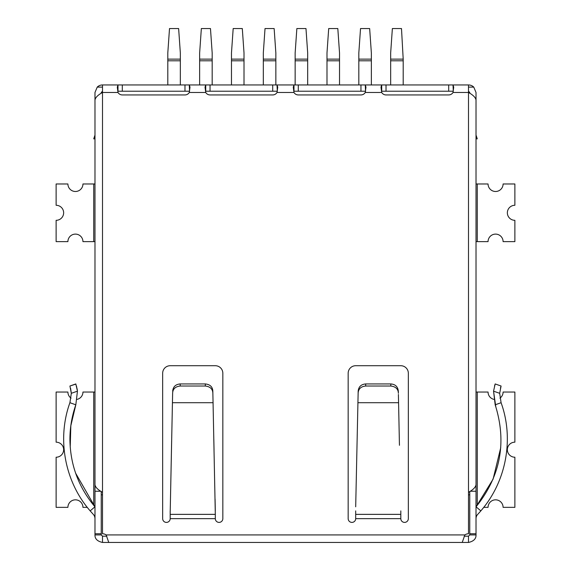 <?xml version="1.0" encoding="UTF-8"?>
<svg xmlns="http://www.w3.org/2000/svg" width="571" height="571" viewBox="0 0 571 571"><rect width="100%" height="100%" fill="white"/><g stroke="black" fill="none" stroke-linecap="round" stroke-linejoin="round"><path stroke-width="0.86" d="M102.502 494.821L101.245 494.821M469.755 494.821L468.498 494.821M390.664 59.127L403.197 59.127L401.492 28.55L392.37 28.55L390.664 52.946L390.664 84.951M403.197 59.127L403.197 84.951M167.803 84.951L167.803 52.946L169.508 28.55L178.63 28.55L180.336 52.946L180.336 84.951M199.643 84.951L199.643 52.946L201.349 28.55L210.471 28.55L212.176 52.946L212.176 84.951M358.824 84.951L358.824 52.946L360.529 28.55L369.651 28.55L371.357 52.946L371.357 84.951M231.476 84.951L231.476 52.946L233.182 28.55L242.304 28.55L244.01 52.946L244.01 84.951M326.99 84.951L326.99 52.946L328.696 28.55L337.818 28.55L339.524 52.946L339.524 84.951M263.317 84.951L263.317 52.946L265.023 28.55L274.144 28.55L275.85 52.946L275.85 84.951M295.15 84.951L295.15 52.946L296.856 28.55L305.977 28.55L307.683 52.946L307.683 84.951M170.187 514.364L215.31 514.364L215.31 518.646A3.761 3.761 0 0 0 219.071 522.401A3.761 3.761 0 0 0 222.833 518.646L222.833 373.241A7.523 7.523 0 0 0 215.31 365.718L170.187 365.718A7.523 7.523 0 0 0 162.664 373.241L162.664 518.646A3.761 3.761 0 0 0 166.425 522.401A3.761 3.761 0 0 0 170.187 518.646L170.187 510.888M355.69 514.364L400.813 514.364L400.813 518.646A3.761 3.761 0 0 0 404.575 522.401A3.761 3.761 0 0 0 408.336 518.646L408.336 373.241A7.523 7.523 0 0 0 400.813 365.718L355.69 365.718A7.523 7.523 0 0 0 348.167 373.241L348.167 518.646A3.761 3.761 0 0 0 351.929 522.401A3.761 3.761 0 0 0 355.69 518.646L355.69 510.888M476.021 518.646A6.267 6.267 0 0 1 477.713 514.364A109.875 109.875 0 0 0 480.825 510.888L476.071 506.805C500.617 476.207 506.984 442.204 495.178 404.803L493.551 391.178L499.682 393.305L501.088 386.025L495.178 383.94L493.551 391.178L495.742 406.438M170.229 510.888L172.628 393.305C172.792 389.008 175.297 386.581 180.158 386.025L205.339 386.025C210.228 386.624 212.74 389.051 212.869 393.305L215.31 514.364M94.979 506.862A103.608 103.608 0 0 1 94.929 506.805C78.548 487.27 70.212 464.765 69.919 439.292C69.948 427.458 71.917 415.966 75.822 404.803L77.449 391.178L75.822 383.94L69.912 386.025L71.318 393.305L77.449 391.178L75.822 404.803L70.833 425.695L70.219 447.172M499.946 398.158A7.523 7.523 0 0 0 503.094 392.041L514.878 392.041L514.878 442.175A7.523 7.523 0 0 0 507.355 449.698A7.523 7.523 0 0 0 514.878 457.221L514.878 507.355L503.094 507.355A7.523 7.523 0 0 0 495.571 499.832A7.523 7.523 0 0 0 488.055 507.355L483.73 507.355M476.021 183.976L488.055 183.976A7.523 7.523 0 0 0 495.571 191.492A7.523 7.523 0 0 0 503.094 183.976L514.878 183.976L514.878 205.282A7.523 7.523 0 0 0 507.355 212.805A7.523 7.523 0 0 0 514.878 220.32L514.878 241.633L503.094 241.633A7.523 7.523 0 0 0 495.571 234.11A7.523 7.523 0 0 0 488.055 241.633L476.021 241.633M355.69 506.805L358.131 393.305C358.324 388.972 360.836 386.546 365.661 386.025L390.842 386.025C395.739 386.624 398.244 389.051 398.372 393.305L398.33 391.178C397.859 386.703 395.353 384.29 390.807 383.94L390.842 386.025M94.979 241.633L82.945 241.633A7.523 7.523 0 0 0 75.429 234.11A7.523 7.523 0 0 0 67.906 241.633L56.122 241.633L56.122 220.32A7.523 7.523 0 0 0 63.645 212.805A7.523 7.523 0 0 0 56.122 205.282L56.122 183.976L67.906 183.976A7.523 7.523 0 0 0 75.429 191.492A7.523 7.523 0 0 0 82.945 183.976L94.979 183.976M87.27 507.355L82.945 507.355A7.523 7.523 0 0 0 75.429 499.832A7.523 7.523 0 0 0 67.906 507.355L56.122 507.355L56.122 457.221A7.523 7.523 0 0 0 63.645 449.698A7.523 7.523 0 0 0 56.122 442.175L56.122 392.041L67.906 392.041A7.523 7.523 0 0 0 71.054 398.158M398.401 394.454L399.443 445.294M94.979 482.374L94.979 534.927C94.829 538.796 97.334 541.301 102.502 542.45L102.502 536.183L101.245 534.927L101.245 491.51M476.021 138.853L477.27 138.853L476.021 135.091M94.979 135.091L93.73 138.853L94.979 138.853M468.498 91.217L469.755 92.473L469.755 93.28M101.245 93.28L101.245 92.473L102.502 91.217M469.755 491.51L469.755 534.927L468.498 536.183L468.498 542.45C473.666 541.301 476.171 538.796 476.021 534.927L476.021 92.473L473.766 87.106A7.523 7.523 0 0 0 468.498 84.951L102.502 84.951A7.523 7.523 0 0 0 97.234 87.106L94.979 92.473L94.979 99.996C95.428 97.491 97.941 94.979 102.502 92.473L102.502 84.951M468.498 84.951L468.498 92.473L453.01 92.473L453.709 87.156L453.01 84.951L453.288 91.239M71.318 393.305L69.912 402.712C56.757 439.013 64.773 481.81 90.175 510.888L93.287 514.364A6.267 6.267 0 0 1 94.979 518.646M77.206 399.35A7.523 7.523 0 0 0 82.945 392.041L94.979 392.041M101.245 534.927L94.979 534.927M101.245 533.764L94.979 533.764M453.01 91.217L381.706 91.217L381.706 84.951L381.007 87.156L381.706 92.473L365.269 92.473L365.968 87.156L365.269 84.951L365.547 91.239M365.269 91.217L293.972 91.217L293.972 84.951L293.273 87.156L293.972 92.473L277.028 92.473L277.727 87.156L277.028 84.951L277.306 91.239M277.028 91.217L205.731 91.217L205.731 84.951L205.032 87.156L205.731 92.473L189.294 92.473L189.993 87.156L189.294 84.951L189.565 91.239M189.294 91.217L117.99 91.217L117.99 84.951L117.291 87.156L117.99 92.473A5.011 5.011 0 0 0 122.308 94.936L184.975 94.936A5.011 5.011 0 0 0 189.294 92.473M476.021 534.927L469.755 534.927M476.021 533.764L469.755 533.764M476.021 392.041L488.055 392.041A7.523 7.523 0 0 0 493.794 399.35M358.11 394.368L358.174 391.178C358.617 386.731 361.122 384.319 365.697 383.94L390.807 383.94M212.89 394.368L212.826 391.178C212.633 386.874 210.128 384.461 205.303 383.94L180.193 383.94C175.597 384.34 173.092 386.753 172.67 391.178M75.872 384.09L69.912 386.025M71.304 393.019L70.561 388.159M77.085 388.687L77.413 390.842M76.471 386.003L77.435 391.085M70.112 402.134L69.912 402.712L75.822 404.803M398.372 393.305L398.33 391.178M358.131 393.305L358.174 391.178M365.661 386.025L365.697 383.94M170.258 509.603L171.643 440.705M213.825 439.434L214.039 449.82M215.067 499.025L215.303 510.888M180.158 386.025L180.193 383.94M205.339 386.025L205.303 383.94M212.869 393.305L212.826 391.178M172.599 394.368L172.628 393.305M501.088 386.025L495.178 383.94L494.529 386.003L495.178 383.94L501.088 386.025L500.439 388.159L501.088 386.032L495.178 383.94M480.825 510.888C506.227 481.81 514.243 439.013 501.088 402.712L499.682 393.305M75.643 473.223L94.929 506.805L90.175 510.888L93.287 514.364M500.746 447.607L493.101 479.119L476.114 506.755M468.498 542.45L462.232 542.45L464.858 534.927L106.142 534.927A6.267 6.267 0 0 0 102.502 533.764L102.502 492.316C97.941 489.804 95.428 487.299 94.979 484.793L94.979 99.996M400.813 514.364L400.813 510.888M462.232 542.45L102.502 542.45M106.806 536.183L102.502 536.183M468.498 536.183L464.209 536.183M464.858 534.927A6.267 6.267 0 0 1 468.498 533.764L468.498 492.316C473.059 489.804 475.572 487.299 476.021 484.793M476.021 99.996C475.572 97.491 473.059 94.979 468.498 92.473L468.498 492.316M106.142 534.927L108.768 542.45M453.01 92.473A5.011 5.011 0 0 1 448.692 94.936L386.025 94.936A5.011 5.011 0 0 1 381.706 92.473M365.269 92.473A5.011 5.011 0 0 1 360.958 94.936L298.283 94.936A5.011 5.011 0 0 1 293.972 92.473M277.028 92.473A5.011 5.011 0 0 1 272.717 94.936L210.042 94.936A5.011 5.011 0 0 1 205.731 92.473M390.664 60.804L403.197 60.804M167.803 59.127L180.336 59.127M167.803 60.804L180.336 60.804M199.643 59.127L212.176 59.127M199.643 60.804L212.176 60.804M358.824 59.127L371.357 59.127M358.824 60.804L371.357 60.804M231.476 59.127L244.01 59.127M231.476 60.804L244.01 60.804M326.99 59.127L339.524 59.127M326.99 60.804L339.524 60.804M263.317 59.127L275.85 59.127M263.317 60.804L275.85 60.804M295.15 59.127L307.683 59.127M295.15 60.804L307.683 60.804M473.766 87.106L468.498 87.106M97.234 87.106L102.502 87.106M100.831 491.238L94.979 491.238M476.021 491.238L470.169 491.238M93.73 505.378L93.73 392.041M93.73 241.633L93.73 183.976M448.692 84.951L448.692 91.217M386.025 84.951L386.025 91.217M360.958 84.951L360.958 91.217M298.283 84.951L298.283 91.217M272.717 84.951L272.717 91.217M210.042 84.951L210.042 91.217M184.975 84.951L184.975 91.217M122.308 84.951L122.308 91.217M477.27 392.041L477.27 505.378M477.27 183.976L477.27 241.633M117.99 92.473L102.502 92.473L102.502 492.316M69.912 402.712L72.267 403.547M495.178 404.803L501.088 402.712M357.889 402.712L398.615 402.712M172.385 402.712L213.111 402.712M355.69 518.646L400.813 518.646M170.187 518.646L215.31 518.646"/></g></svg>
